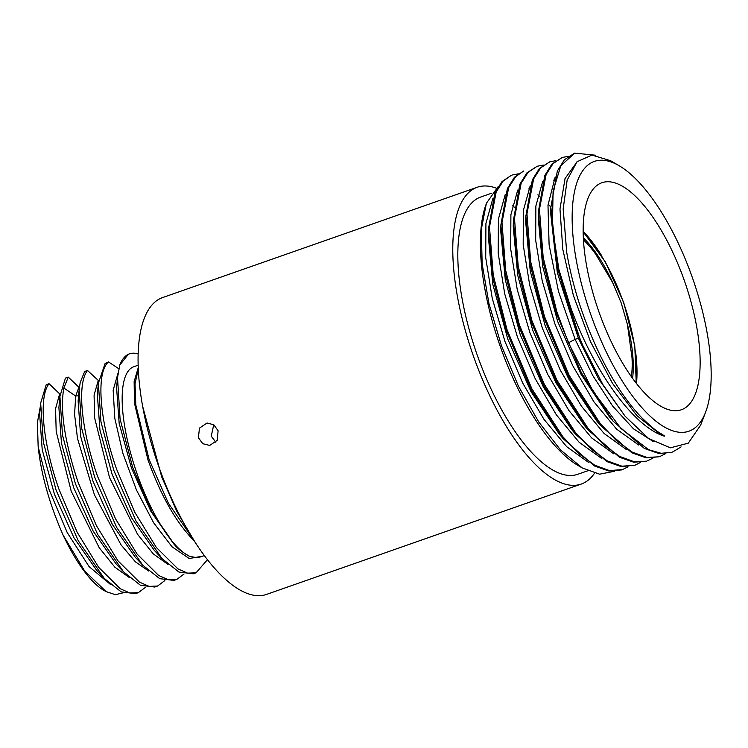 <?xml version="1.0" encoding="UTF-8"?>
<svg xmlns="http://www.w3.org/2000/svg" width="748" height="748" viewBox="0 0 748 748"><rect width="100%" height="100%" fill="white"/><g stroke="black" fill="none" stroke-linecap="round" stroke-linejoin="round"><path stroke-width="1.12" d="M705.635 412.083L700.67 425.116L688.254 443.181L670.376 447.828L648.675 438.571L625.132 416.262L602.925 384.612L582.888 345.604A157.239 59.438 70.7 0 1 568.901 307.793A157.239 59.438 70.7 0 1 558.887 269.504L570.649 307.306C592.921 369.288 630.966 423.003 661.129 435.056C664.065 436.206 665.084 436.421 664.205 435.71L660.25 433.176C656.697 431.4 650.508 426.21 641.653 417.608C630.012 405.556 602.523 372.822 579.747 304.754C573.94 286.895 569.602 269.458 566.732 252.422L563.197 208.739L567.134 180.193L577.007 161.755L591.958 155.07L610.686 160.755L619.297 165.822A142.943 54.034 -109.3 0 1 696.425 289.747A142.943 54.034 -109.3 0 1 705.635 412.083A142.943 54.034 -109.3 0 1 586.871 302.762A142.943 54.034 -109.3 0 1 619.297 165.822M213.75 424.724L211.254 436.168L215.826 442.255M218.107 430.783L217.191 440.366L209.721 445.434L202.802 443.704L198.379 437.702L199.482 428.09L207.056 423.013L213.816 424.771L218.107 430.783M496.12 188.085A157.248 59.447 70.7 0 0 477.224 187.262L162.522 297.601A157.248 59.447 -109.3 0 0 154.294 453.157A157.248 59.447 70.7 0 0 266.578 594.389L581.28 484.05A157.248 59.447 70.7 0 0 594.501 473.222M477.224 187.262A157.248 59.447 70.7 0 0 468.996 342.818A157.248 59.447 70.7 0 0 581.28 484.05M636.483 383.49A103.42 39.092 70.7 0 0 635.837 353.795M687.739 290.776A120.269 45.469 -109.3 0 1 676.51 410.717A120.269 45.469 -109.3 0 1 595.558 301.734A120.269 45.469 -109.3 0 1 597.4 185.083A120.269 45.469 -109.3 0 1 687.739 290.776M601.177 254.928A103.42 39.092 70.7 0 0 583.131 231.338M562.206 157.491L551.893 164.102L544.834 175.471L538.364 211.712L542.365 258.995L555.904 312.346L581.346 372.682L613.051 421.115L644.346 448.435L658.717 453.475L671.47 452.418L661.204 453.297L648.591 449.679L620.962 428.482L593.08 391.232L568.461 342.771L556.923 311.991L543.179 257.462L539.448 209.421L546.124 174.499L553.109 163.55L562.206 157.491L568.228 156.313M549.715 161.867L539.411 168.478L532.352 179.847L525.872 216.097L529.874 263.371L543.413 316.731L568.863 377.067L600.569 425.5L631.854 452.811L646.225 457.86L658.979 456.794L646.964 457.458L632.247 452.11L616.464 440.637L600.251 423.527L569.284 375.561L544.441 316.367L530.697 261.837L526.957 213.806L533.633 178.884L540.617 167.926L549.715 161.867L555.736 160.689M537.223 166.243L526.919 172.853L519.86 184.223L513.39 220.482L517.392 267.765L530.93 321.107L556.372 381.433L588.087 429.885L619.372 457.196L633.743 462.236L646.496 461.17L634.472 461.834L619.755 456.486L603.963 445.013L587.769 427.912L556.802 379.956L531.95 320.752L518.205 266.204L514.465 218.182L521.15 183.26L528.125 172.302L537.223 166.243L543.254 165.065M523.722 170.983L514.437 177.239L507.378 188.608L500.898 224.868L504.9 272.141L518.439 325.483L543.89 385.828L575.595 434.261L606.88 461.572L621.251 466.612L635.033 465.191L621.99 466.21L607.273 460.871L591.49 449.398L575.287 432.297L544.31 384.322L519.467 325.128L505.723 270.598L501.983 222.577L508.659 187.636L515.643 176.678L523.712 170.983M621.513 469.922L608.76 470.988L594.389 465.948L563.104 438.627L531.398 390.204L505.957 329.859L492.408 276.517L488.416 229.243L494.886 192.984L501.945 181.624L511.23 175.359L503.152 181.072L496.167 192.021L489.491 226.943L493.231 274.974L506.976 329.503L531.828 388.708L562.795 436.673L578.999 453.774L594.782 465.247L609.498 470.586L622.542 469.566L628.002 466.836M518.289 173.826L512.249 175.004M558.887 269.504L552.417 226.887L553.09 191.198L560.776 165.804L574.688 153.116L595.567 155.229M582.888 345.604L579.924 338.751L557.83 269.673L550.855 207.336L557.325 171.086L564.385 159.717L574.688 153.106M665.486 453.699L660.007 456.439M652.995 458.075L647.516 460.815M640.503 462.46L635.033 465.191M681.091 446.902L672.489 452.054M661.129 435.056L636.847 415.579L612.434 383.257L590.49 341.64L573.351 295.338L562.814 249.449L559.981 209.019L565.067 178.51L577.465 161.306M653.443 441.647L633.491 428.8L612.752 406.192L592.799 375.58L575.119 339.358L558.476 291.411L549.097 244.876L547.985 205.167L555.203 176.93L547.985 205.167L549.097 244.876L558.476 291.411L575.119 339.358L568.461 342.771M566.732 252.422L563.188 209.225M625.132 416.253L598.596 378.909L578.363 338.218L557.335 272.646L550.696 213.498L550.855 207.336M638.783 445.097L616.604 429.137L593.884 401.779L572.688 365.594L554.932 323.987L542.216 280.865L535.68 240.267L535.867 206.009L542.711 181.306L535.867 206.009L535.68 240.267L542.216 280.865L554.932 323.987L572.688 365.594L593.884 401.779L616.604 429.137L638.783 445.097M626.291 449.473L604.122 433.513L581.402 406.155L560.196 369.98L542.44 328.372L529.724 285.24L523.189 244.643L523.385 210.384L530.229 185.682L523.385 210.384L523.189 244.643L529.724 285.24L542.44 328.372L560.196 369.98L581.402 406.155L604.122 433.513L626.291 449.473M613.809 453.849L591.631 437.898L568.91 410.54L547.704 374.355L529.949 332.748L517.242 289.616L510.697 249.019L510.893 214.76L517.738 190.067L510.893 214.76L510.697 249.019L517.242 289.616L529.949 332.748L547.704 374.355L568.91 410.54L591.631 437.898L613.809 453.849M553.707 180.081L554.231 180.362L553.707 180.081M538.214 217.874L542.721 266.625L557.69 321.509L580.953 374.122L609.087 416.402L580.953 374.122L557.69 321.509L542.721 266.625L538.214 217.874L538.364 211.712M525.722 222.259L530.239 271.01L545.208 325.894L568.471 378.507L596.605 420.787L568.471 378.507L545.208 325.894L530.239 271.01L525.722 222.259L525.872 216.097M513.24 226.635L517.747 275.395L532.716 330.279L555.988 382.883L584.123 425.163L555.988 382.883L532.716 330.279L517.747 275.395L513.24 226.635L513.39 220.482M575.595 434.261L571.575 429.474L543.469 387.212L520.234 334.646L505.274 279.817L500.749 231.095L500.898 224.868M563.104 438.627L559.083 433.849L530.977 391.587L507.742 339.022L492.782 284.184L488.257 235.461L488.407 229.243M601.317 458.225L579.139 442.274L556.409 414.906L535.213 378.712L517.448 337.096L504.741 293.955L498.205 253.357L498.411 219.099L505.265 194.415M588.826 462.61L566.647 446.649L543.927 419.282L522.721 383.088L504.965 341.471L492.249 298.34L485.723 257.733L485.92 223.484L492.773 198.79M582.225 467.93L577.97 465.424A151.807 57.381 -109.3 0 1 500.075 345.885A151.807 57.381 -109.3 0 1 486.265 203.886L481.338 229.281L482.133 263.745L488.958 303.548L501.366 345.436L518.355 385.968L538.607 421.779L560.486 449.875L582.225 467.93L599.587 474.176L614.473 471.287M587.732 470.791L577.849 474.26A146.87 55.52 70.7 0 1 472.97 342.35A146.87 55.52 -109.3 0 1 480.655 197.061L491.651 193.208M512.38 205.7A146.87 55.52 -109.3 0 1 514.287 207.159M498.364 186.289L486.621 202.979M138.128 365.23L133.92 366.679A100.774 31.865 -109 0 0 133.986 464.508A100.774 31.865 71 0 0 189.665 556.325C182.83 552.585 177.865 548.826 174.78 545.058L152.078 512.333L132.677 467.425L120.063 418.852L117.52 377.656L119.783 365.052L128.394 354.234L129.498 353.841A114.351 36.156 -109 0 1 138.128 353.963M119.783 365.052A114.351 36.156 -109 0 1 129.498 353.841M138.212 367.745L134.144 381.555L134.434 403.032L147.917 459.721C160.811 495.503 176.051 522.375 193.648 540.327L193.648 540.327M142.597 406.145L161.746 477.009L176.874 511.464L194.302 540.926M191.067 536.157L168.347 503.124L149.039 459.328L135.799 404.93L135.033 383.705L138.277 369.231M98.633 380.741L87.525 370.494L84.674 371.476L80.223 382.406L79.138 389.83L81.738 428.52L94.557 476.906L116.725 527.518L142.821 565.254L135.061 556.98L112.387 524.488L92.92 481.058L80.691 436.551L78.119 401.059L79.138 389.83M98.259 380.48L94.08 395.047L94.613 417.823L109.498 477.476L137.576 534.324L153.265 553.875L167.991 564.441M87.525 370.494C76.979 383.341 80.849 428.913 97.408 475.924L115.566 518.906L137.118 554.09L158.669 575.493L168.356 579.756L176.799 579.429L184.083 573.968M79.363 387.688L68.292 377.114L63.842 388.034C59.849 410.315 64.627 441.816 78.175 482.544L96.333 525.517L117.885 560.71L139.437 582.103L149.123 586.376L157.557 586.049L164.85 580.579M78.867 387.333L75.688 396.01L74.576 414.364L77.493 438.44L94.36 494.69L121.017 544.825L135.351 561.776L148.758 571.07M196.032 572.818L187.589 573.146L177.902 568.873L156.36 547.471L134.799 512.287L116.641 469.305C99.101 419.6 95.978 371.934 108.544 361.929L105.122 363.453L98.371 383.2L100.971 421.9L113.79 470.286L135.958 520.898L162.054 558.634L178.931 572.042L193.18 573.791L196.032 572.818L207.486 559.663M118.829 368.764L108.544 361.929M118.062 373.056L113.163 390.185L114.799 418.347L122.896 453.353L136.445 489.968L153.611 522.749L172.049 546.807L189.207 558.532L202.745 556.138M60.13 394.308L49.059 383.724L46.208 384.706L40.663 403.069L39.653 414.308L42.225 449.819L54.464 494.344L73.949 537.784L96.642 570.266L104.346 578.494L78.26 540.757L56.091 490.136L43.272 441.759L40.663 403.069M68.292 377.114L65.441 378.095L59.905 396.449L62.505 435.149L75.324 483.517L97.492 534.137L123.588 571.883L140.465 585.282L154.714 587.03L157.557 586.049M63.122 535.166L84.674 571.042L106.151 591.621L104.019 590.434A107.207 33.903 -109 0 1 63.122 535.166C49.508 504.152 41.187 474.681 38.167 446.78L37.4 422.583L40.392 406.108M38.167 446.78L49.069 489.557L67.217 532.576L89.077 566.601L110.293 584.3M58.896 407.557L61.458 443.199L73.697 487.724L93.173 531.155L115.865 563.637L123.588 571.883M59.634 393.953L55.567 408.689L56.194 431.531L71.172 491.081L99.204 547.704L114.846 567.171L129.526 577.68M49.059 383.724C38.513 396.58 42.384 442.143 58.942 489.155L77.1 532.137L98.652 567.33L120.204 588.723L129.89 592.996L138.324 592.668L135.472 593.65L121.232 591.892L104.346 578.494M138.324 592.668L145.608 587.208M176.799 579.429L173.947 580.411L159.698 578.662L142.821 565.254M106.151 591.621L115.416 594.688L123.242 592.79M98.371 383.2L97.352 394.542L99.942 430.007L112.153 474.447L131.583 517.803L154.228 550.285L162.045 558.644M117.511 377.647L116.595 387.829L119.166 423.34L131.405 467.874L150.89 511.305L173.723 543.946M75.688 396.01L78.596 395.795L75.688 396.01L63.842 388.034M200.361 556.951L196.472 557.634L189.665 556.325M583.15 232.404A100.269 37.905 -109.3 0 1 635.828 382.649M632.593 378.338A93.584 35.38 70.7 0 0 627.217 323.547M613.332 283.95A93.584 35.38 70.7 0 0 583.318 237.789M631.377 376.637A89.648 33.894 70.7 0 0 632.013 357.722L627.394 324.333L621.139 302.753L612.677 282.604L595.735 254.255A89.648 33.894 70.7 0 0 583.431 239.874M579.924 338.751L578.363 338.218L557.335 272.646L550.696 213.498M578.363 338.218L575.119 339.358M583.141 231.721L605.254 261.735L623.71 302.538L634.781 345.931L636.249 383.191M621.523 469.931L622.542 469.566M609.087 416.402L613.051 421.115M596.605 420.787L600.569 425.5M584.123 425.163L588.087 429.885M553.67 180.165L554.203 180.455M528.686 188.926L529.229 189.207M537.831 194.845L539.542 196.2M548.088 204.064L550.855 206.99M58.886 407.688L59.905 396.449M197.837 557.531L196.472 557.643M204.382 555.577L200.361 556.961"/></g></svg>

